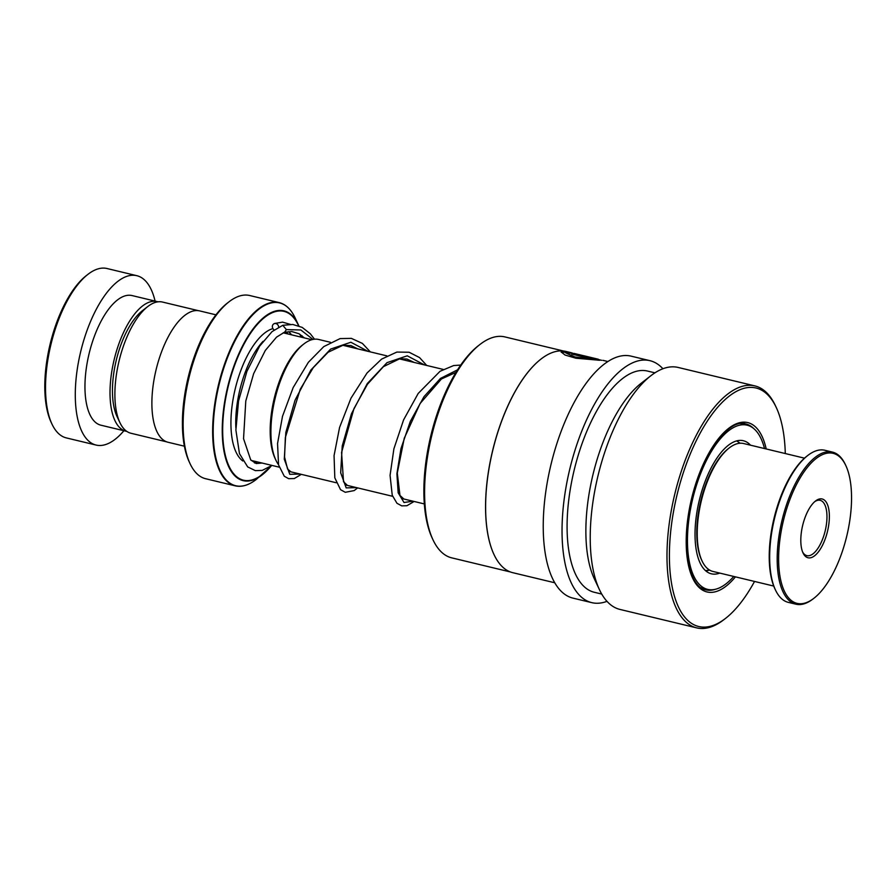 <?xml version="1.0" encoding="UTF-8"?>
<svg xmlns="http://www.w3.org/2000/svg" width="896" height="896" viewBox="0 0 896 896"><rect width="100%" height="100%" fill="white"/><g stroke="black" fill="none" stroke-linecap="round" stroke-linejoin="round"><path stroke-width="1.34" d="M166.757 441.874L131.006 433.272A67.48 28.515 -76.5 0 1 119.896 422.598L117.006 416.472A61.51 25.995 -76.5 0 1 116.245 360.326A61.51 25.995 -76.5 0 1 142.453 310.666L147.806 306.522A67.48 28.515 -76.5 0 1 160.429 301.739A67.48 28.515 -76.5 0 1 162.557 302.064L198.318 310.654M119.896 422.598A67.48 28.515 -76.5 0 1 119.056 360.998A67.48 28.515 -76.5 0 1 147.806 306.522M275.923 460.23L275.072 458.405A65.822 27.821 -76.5 0 1 274.243 398.317A65.822 27.821 -76.5 0 1 302.299 345.173L303.89 343.941A67.603 28.571 103.5 0 0 275.083 398.518A67.603 28.571 103.5 0 0 275.923 460.23A67.603 28.571 103.5 0 0 278.499 464.666M330.422 342.294L318.662 339.472A67.603 28.571 103.5 0 0 316.534 339.158A67.603 28.571 103.5 0 0 303.89 343.941M190.131 463.814L189.28 461.989A92.434 39.066 -76.5 0 1 188.126 377.608A92.434 39.066 -76.5 0 1 227.506 302.971L229.107 301.739A94.214 39.816 103.5 0 0 188.955 377.81A94.214 39.816 103.5 0 0 190.131 463.814A94.214 39.816 103.5 0 0 205.643 478.722L235.144 485.811A94.214 39.816 -76.5 0 1 217.661 388.349A94.214 39.816 -76.5 0 1 276.237 302.165A94.214 39.816 -76.5 0 1 279.205 302.613A94.214 39.816 -76.5 0 1 286.451 306.286M271.107 466.11A87.315 36.904 -76.5 0 1 262.192 474.858A87.315 36.904 -76.5 0 1 245.851 481.04A87.315 36.904 -76.5 0 1 226.206 393.501A87.315 36.904 -76.5 0 1 281.176 310.43A87.315 36.904 -76.5 0 1 298.301 324.666L295.075 317.789C291.066 309.344 285.779 304.282 279.205 302.613L249.693 295.512A94.214 39.816 103.5 0 0 246.736 295.075A94.214 39.816 103.5 0 0 229.107 301.739M184.386 446.186L168.022 442.254A67.547 28.549 -76.5 0 1 155.478 372.366A67.547 28.549 -76.5 0 1 197.478 310.576A67.547 28.549 -76.5 0 1 199.606 310.89L215.97 314.832M51.99 424.122L51.128 422.296A85.322 36.064 -76.5 0 1 50.064 344.411A85.322 36.064 -76.5 0 1 86.419 275.52L88.021 274.288A87.102 36.814 103.5 0 0 50.904 344.613A87.102 36.814 103.5 0 0 51.99 424.122A87.102 36.814 103.5 0 0 66.326 437.909L96.096 445.066A87.102 36.814 103.5 0 0 98.829 445.469A87.102 36.814 103.5 0 0 123.906 430.73M155.075 301.101A87.102 36.814 103.5 0 0 136.819 275.688L107.061 268.531A87.102 36.814 103.5 0 0 104.317 268.117A87.102 36.814 103.5 0 0 88.021 274.288M157.965 301.829A66.662 28.168 103.5 0 0 157.102 301.582A66.662 28.168 103.5 0 0 155.008 301.28A66.662 28.168 103.5 0 0 113.557 362.253A66.662 28.168 103.5 0 0 125.933 431.211A66.662 28.168 103.5 0 0 126.818 431.39M157.102 301.582L132.037 295.557A66.662 28.168 103.5 0 0 129.942 295.254A66.662 28.168 103.5 0 0 88.502 356.227A66.662 28.168 103.5 0 0 100.867 425.186L125.933 431.211M136.819 275.688A87.102 36.814 103.5 0 0 134.075 275.274A87.102 36.814 103.5 0 0 79.923 354.95A87.102 36.814 103.5 0 0 96.096 445.066M737.71 440.653L737.912 441.594M708.68 570.315L705.936 571.01M750.512 445.189A68.443 28.918 103.5 0 0 748.608 443.374A68.443 28.918 103.5 0 0 743.366 440.731A68.443 28.918 103.5 0 0 700.974 493.942A68.443 28.918 103.5 0 0 706.126 571.166A68.443 28.918 103.5 0 0 711.368 573.81A68.443 28.918 103.5 0 0 719.757 573.093M764.501 448.549A84.437 35.683 103.5 0 0 753.57 428.434A84.437 35.683 103.5 0 0 747.107 425.174A84.437 35.683 103.5 0 0 694.803 490.818A84.437 35.683 103.5 0 0 701.165 586.107A84.437 35.683 103.5 0 0 707.627 589.366A84.437 35.683 103.5 0 0 733.746 576.453M702.094 561.03L701.579 559.944A64.702 27.35 -76.5 0 1 707.157 480.738A64.702 27.35 -76.5 0 1 728.347 448.638L729.299 447.888A65.778 27.798 103.5 0 0 707.762 480.525A65.778 27.798 103.5 0 0 702.094 561.03A65.778 27.798 103.5 0 0 712.925 571.446L773.741 586.062M790.989 496.72A77.146 32.603 103.5 0 0 780.763 580.35A77.146 32.603 103.5 0 0 813.915 598.27A77.146 32.603 103.5 0 0 839.182 560A77.146 32.603 103.5 0 0 845.824 465.562A77.146 32.603 103.5 0 0 790.989 496.72M813.915 598.27L812.952 599.01A78.221 33.051 -76.5 0 1 795.861 604.184A78.221 33.051 -76.5 0 1 789.712 496.059A78.221 33.051 -76.5 0 1 832.429 452.088A78.221 33.051 -76.5 0 1 845.309 464.464L845.824 465.562M775.466 589.994L774.95 588.907A77.146 32.603 -76.5 0 1 781.592 494.469A77.146 32.603 -76.5 0 1 806.859 456.187L807.811 455.448A78.221 33.051 103.5 0 0 782.197 494.256A78.221 33.051 103.5 0 0 775.466 589.994A78.221 33.051 103.5 0 0 788.346 602.381L795.861 604.184M805.65 515.973A30.218 12.768 -76.5 0 1 815.55 500.976A30.218 12.768 -76.5 0 1 828.531 507.998A30.218 12.768 -76.5 0 1 824.522 540.758A30.218 12.768 -76.5 0 1 803.04 552.966A30.218 12.768 -76.5 0 1 805.65 515.973M802.626 551.992A28.437 12.018 103.5 0 0 806.87 555.643A28.437 12.018 103.5 0 0 822.405 539.65A28.437 12.018 103.5 0 0 820.165 500.326A28.437 12.018 103.5 0 0 814.733 501.648M804.496 458.17L743.68 443.542A65.778 27.798 103.5 0 0 729.299 447.888M832.429 452.088L824.914 450.274A78.221 33.051 103.5 0 0 807.811 455.448M510.496 571.984L451.741 557.861A113.624 48.026 -76.5 0 1 433.026 539.874L432.174 538.048A111.843 47.264 -76.5 0 1 428.949 444.136A111.843 47.264 -76.5 0 1 478.43 345.654L480.032 344.411A113.624 48.026 -76.5 0 1 504.862 336.907L563.618 351.03M433.026 539.874A113.624 48.026 -76.5 0 1 429.755 444.472A113.624 48.026 -76.5 0 1 480.032 344.411M494.032 554.613A113.624 48.026 -76.5 0 1 493.998 554.534A113.624 48.026 -76.5 0 1 490.717 459.133A113.624 48.026 -76.5 0 1 540.994 359.072A113.624 48.026 -76.5 0 1 541.061 359.027M554.736 582.77L512.792 572.69A113.77 48.082 -76.5 0 1 494.066 554.68A113.77 48.082 -76.5 0 1 490.784 459.155A113.77 48.082 -76.5 0 1 541.117 358.971A113.77 48.082 -76.5 0 1 565.992 351.456L570.024 352.419L561.187 351.994L565.074 355.051L575.938 358.221L599.805 360.282L573.686 353.998A113.77 48.082 -76.5 0 0 571.827 354.11L593.208 359.251L574.986 356.966L565.376 352.688L574.47 353.494L601.642 360.326L579.152 354.614M572.242 352.979L570.024 352.419M602.862 360.326L607.936 361.536M581.661 355.622L584.685 355.947M606.984 601.339A124.432 52.584 -76.5 0 1 591.752 602.638A124.432 52.584 -76.5 0 1 567.683 478.464A124.432 52.584 -76.5 0 1 649.936 360.674A124.432 52.584 -76.5 0 1 662.906 368.749M591.752 602.638L572.958 598.125A124.432 52.584 -76.5 0 1 548.878 473.95A124.432 52.584 -76.5 0 1 631.142 356.149L649.936 360.674M754.533 581.448A122.651 51.834 -76.5 0 1 725.502 618.419L723.912 619.651A124.432 52.584 -76.5 0 1 696.707 627.883L619.954 609.426A124.432 52.584 -76.5 0 1 599.469 589.725L594.317 578.782A113.77 48.082 -76.5 0 1 591.035 483.258A113.77 48.082 -76.5 0 1 641.379 383.085L650.933 375.682A124.432 52.584 -76.5 0 1 678.138 367.45L754.891 385.907A124.432 52.584 -76.5 0 1 775.376 405.597L776.238 407.422A122.651 51.834 -76.5 0 1 785.288 453.544M601.731 594.07L594.25 592.267A113.77 48.082 -76.5 0 1 572.242 478.744A113.77 48.082 -76.5 0 1 647.45 371.045L654.931 372.837M599.469 589.725A124.432 52.584 -76.5 0 1 595.874 485.251A124.432 52.584 -76.5 0 1 650.933 375.682M696.707 627.883A124.432 52.584 -76.5 0 1 672.627 503.709A124.432 52.584 -76.5 0 1 754.891 385.907M725.502 618.419A122.651 51.834 -76.5 0 1 674.957 504.123A122.651 51.834 -76.5 0 1 723.71 400.893A122.651 51.834 -76.5 0 1 776.238 407.422M567.459 352.218L561.187 352.173M598.102 360.237L573.686 353.998M572.914 354.368A113.411 47.936 -76.5 0 1 573.619 354.346M565.376 352.688L574.93 357.302L593.208 359.251M272.026 465.427L262.248 470.4L255.371 470.646L247.688 466.917L239.467 453.645L235.894 430.058L238.549 400.971L246.893 371.403L259.627 346.147L272.082 331.587L282.8 325.293L286.35 329.594L284.771 332.035L276.539 337.142L265.317 350.448L253.646 373.654L245.784 401.016L243.544 438.67L250.712 459.894L256.178 463.557L262.069 463.042M278.667 327.163A3.55 3.091 -111.9 0 0 272.384 326.144A3.55 3.091 -111.9 0 0 274.198 329.918M279.138 467.141L251.451 460.488A65.778 27.798 -76.5 0 1 251.171 460.41M235.883 428.053A65.778 27.798 -76.5 0 1 263.077 341.309M286.317 332.024A69.328 29.299 -76.5 0 1 288.086 333.995M257.331 461.899A69.328 29.299 -76.5 0 1 254.498 462.952M238.112 486.259A94.214 39.816 -76.5 0 1 235.144 485.811L238.213 486.27C243.97 486.573 249.962 484.31 256.189 479.506A94.002 39.726 103.5 0 1 238.594 486.158A94.002 39.726 103.5 0 1 217.448 391.91A94.002 39.726 103.5 0 1 276.64 302.478A94.002 39.726 103.5 0 1 295.075 317.789M298.57 325.73A86.811 36.691 103.5 0 0 281.266 310.968A86.811 36.691 103.5 0 0 226.61 393.557A86.811 36.691 103.5 0 0 246.131 480.592A86.811 36.691 103.5 0 0 270.682 466.413M243.275 485.834A94.214 39.816 -76.5 0 1 238.325 486.27M242.794 460.97A69.328 29.299 -76.5 0 1 234.752 390.869A69.328 29.299 -76.5 0 1 272.922 328.608M302.355 337.434A86.811 36.691 103.5 0 0 301.952 335.731M298.301 324.666A87.315 36.904 -76.5 0 1 298.827 325.83L298.301 324.666M302.12 335.866A87.315 36.904 -76.5 0 1 302.49 337.456L302.131 335.866M715.422 589.266A85.322 36.064 -76.5 0 1 705.846 589.859C689.405 587.496 680.837 547.714 690.323 505.019C699.294 457.542 728.302 417.637 745.752 423.931A85.322 36.064 -76.5 0 1 754.006 428.803M735.448 576.856A87.102 36.814 -76.5 0 1 694.915 582.31A87.102 36.814 -76.5 0 1 690.144 505.042A87.102 36.814 -76.5 0 1 729.501 427.728A87.102 36.814 -76.5 0 1 766.203 448.963M286.35 329.594L300.866 329.974L312.939 339.427M300.126 474.062L289.789 474.32L284.29 459.211L285.835 432.398L295.075 400.165L310.867 370.048L330.635 349.082L350.874 342.25L367.976 351.333M356.518 487.626L346.181 487.883L340.682 472.774L342.227 445.962L351.467 413.728L367.259 383.611L387.027 362.645L407.254 355.813L424.368 364.885M412.91 501.189L404.006 502.499L398.171 492.8L396.906 473.782L400.971 448.605L410.312 421.411L423.998 396.659L440.44 378.448L457.598 369.79M424.312 503.922L402.819 498.758M392.605 496.306L346.427 485.195M336.213 482.742L290.024 471.643M271.141 466.088L256.189 479.506M705.499 570.629L709.666 570.125M740.186 443.229L736.691 440.899M443.206 369.421L399.291 358.859M386.814 355.858L342.899 345.296M311.819 339.707L283.192 332.819M747.107 425.174L740.734 423.64M707.627 589.366L701.254 587.832M736.747 440.922A8.893 8.893 0 0 0 737.778 440.709M598.36 359.24L583.509 355.667M284.346 332.248L291.827 331.554L299.006 333.76L304.427 337.926M291.099 471.89L287.594 469.078L284.558 457.072L285.354 437.528L300.283 389.189L313.264 367.651L328.115 352.251L342.899 345.296L350.963 345.576L357.84 348.891M347.491 485.453L343.526 481.768L341.566 452.469L353.965 408.621L367.427 384.283L383.41 366.654L399.672 358.792L406.885 359.016L414.232 362.454M403.883 499.016L399.963 495.421L397.286 473.099L404.23 438.323L420.101 403.502L441.426 378.974L455.986 372.366M291.726 334.869L288.68 331.733M301.28 337.176L299.779 334.219M290.562 324.453L282.531 322.134L274.49 323.501M282.8 325.293L292.813 324.475L302.198 327.398L310.341 333.816L314.507 339.192M301.314 474.354L294.28 478.565L288.646 478.677L284.29 476.246L278.555 464.901L277.547 443.542L282.509 416.282L293.171 387.565L308.403 362.264L323.792 346.595L340.133 338.587L351.366 338.374L362.398 343.414L370.317 351.893M357.706 487.906L354.133 490.594L345.307 492.296L340.547 489.686L334.813 477.837L334.062 455.616L339.573 427.448L350.997 398.171L367.035 373.005L381.562 359.139L396.85 352.072L409.114 352.24L419.563 357.582L426.709 365.445M414.098 501.469L406.93 505.725L401.733 505.87L396.962 503.272L392.246 495.275L390.062 475.384L393.893 448.829L403.603 419.854L418.208 393.445L440.059 371.28L453.656 365.557L460.746 365.064"/></g></svg>
